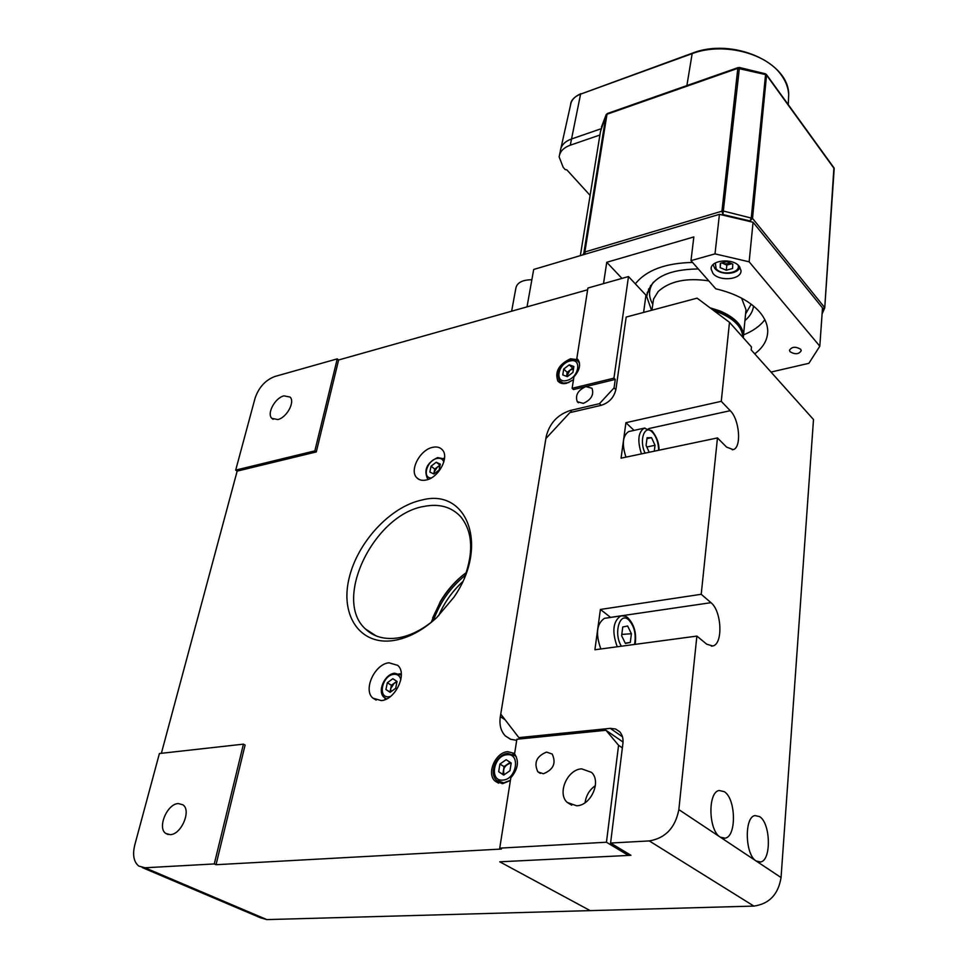 <?xml version="1.0" encoding="UTF-8"?>
<svg xmlns="http://www.w3.org/2000/svg" width="968" height="968" viewBox="0 0 968 968"><rect width="100%" height="100%" fill="white"/><g stroke="black" fill="none" stroke-linecap="round" stroke-linejoin="round"><path stroke-width="1.45" d="M178.281 803.561L182.892 804.795C191.616 810.276 181.379 834.61 170.223 834.646L165.806 833.46C156.985 827.955 167.161 803.755 178.281 803.561M543.375 773.771C553.442 769.681 556.382 763.099 552.196 754.036L546.569 752.088C536.514 756.238 533.622 762.832 537.881 771.871L543.375 773.771M581.683 768.858L591.545 772.391C601.6 781.503 590.976 805.558 576.674 805.787L567.212 802.424C556.927 793.324 567.381 769.318 581.683 768.858M514.649 753.455L507.776 751.676C495.507 752.172 486.166 773.589 495.059 781.091L502.682 783.644L510.378 780.523M243.44 744.15L214.279 863.94L144.994 867.776L138.799 866.094C133.729 861.943 132.398 854.901 134.77 844.991L159.405 753.528L243.44 744.15L245.11 745.021L216.033 864.714L501.4 849.045L499.742 848.137L510.814 777.8C518.074 769.221 519.332 761.247 514.577 753.866L516.876 739.25L605.956 730.271L623.041 742.033M283.951 395.851L290.085 397.074C295.325 401.817 286.697 417.692 277.804 419.555L271.827 418.358C266.527 413.602 275.069 397.824 283.951 395.851M578.053 359.745L570.515 358.777C558.911 364.258 554.688 371.651 557.822 380.969C559.794 383.376 562.723 384.151 566.607 383.292L573.479 379.746M577.981 359.648L576.819 358.535L587.915 288.028L628.486 276.558L645.946 295.179L643.611 312.422M628.486 276.558L613.942 378.149L615.273 379.444L585.87 386.571C577.932 390.225 575.065 395.271 577.267 401.696L583.305 403.366C591.242 399.748 594.134 394.714 591.992 388.265L585.87 386.571L573.479 389.572L572.124 388.313L573.927 376.867C579.542 370.514 580.945 364.851 578.15 359.866L576.819 358.535M381.307 700.602C395.585 699.658 407.649 673.559 397.739 665.367L388.979 662.79C374.725 663.987 362.819 689.93 372.898 698.134L381.307 700.602M426.029 480.031C438.577 477.914 449.696 457.114 442.303 449.793C439.98 447.264 436.774 446.442 432.66 447.337C420.136 449.648 409.161 470.303 416.676 477.635C418.938 480.031 422.048 480.83 426.029 480.031M421.988 500.008C467.205 487.799 489.626 546.025 453.883 597.256L436.786 617.524C422.774 630.458 408.339 638.13 393.492 640.538C360.229 645.62 340.385 615.926 348.843 579.348C356.853 542.806 390.14 506.603 421.988 500.008M464.555 577.376C473.884 551.482 472.529 531.19 460.514 516.513C451.33 506.833 439.182 503.457 424.044 506.409C374.217 514.262 332.193 599.761 365.565 629.067C373.733 636.787 384.381 639.751 397.521 637.972C410.311 635.915 422.871 629.587 435.189 619M462.752 575.294C453.859 582.833 446.357 591.763 440.234 602.096L432.623 617.995M431.208 622.291L440.331 601.527C446.163 591.702 453.314 583.22 461.796 576.081L466.31 572.548M401.26 673.498L399.844 674.091M384.974 698.097L385.07 699.622M337.251 358.862L314.854 450.87L235.696 470.109L255.068 398.187C258.807 387.357 265.389 380.121 274.815 376.504L337.251 358.862L338.631 359.975L316.294 451.935L314.854 450.87M316.294 451.935L237.16 471.126L235.696 470.109M499.742 848.137L606.452 842.233L628.438 855.434L499.742 861.81L590.19 910.622L266.841 919.6L260.622 917.845L142.308 867.594M216.033 864.714L214.279 863.94M516.706 740.351L510.439 739.237L505.308 735.886C500.807 731.142 499.149 724.73 500.323 716.659L505.09 719.732M501.799 782.81L502.198 783.681M585.083 802.714C586.076 795.478 589.5 789.791 595.368 785.653M606.452 842.233L618.576 745.3L605.956 730.271M622.364 747.889L618.576 745.3M628.438 855.434L628.619 853.897M237.16 471.126L161.366 753.31M719.43 214.339L753.068 222.253L749.147 261.82L715.013 253.87L719.43 214.339L533.695 269.467L527.015 306.868L587.636 289.783L338.631 359.975M547.126 437.209L546.23 436.435L500.323 716.659M546.23 436.435C549.546 423.319 557.532 414.691 570.188 410.517L571.955 412.138M601.225 405.314L599.482 403.656L570.188 410.517M599.482 403.656L614.063 387.89L615.878 389.644M615.273 379.444L614.063 387.89M613.942 378.149L572.124 388.313M462.607 581.768C452.262 591.363 444.288 602.653 438.698 615.672M433.41 620.5C439.92 602.399 450.568 587.31 465.378 575.21M759.674 816.653L755.04 815.552C744.138 816.81 744.961 854.744 756.177 861.012L760.558 861.98C771.52 860.504 770.673 823.26 759.674 816.653M724.342 791.703L719.176 790.493C707.644 791.945 708.394 830.484 720.228 837.126L725.129 838.191C736.708 836.509 735.946 798.709 724.342 791.703M634.064 430.397L625.921 422.689L621.069 458.166L717.47 437.923L726.581 447.107L733.175 449.624C741.778 447.797 739.6 419.616 730.235 410.686L721.269 401.321L625.921 422.689M610.639 617.427L600.402 609.441L594.896 649.77L696.875 636.085L706.785 644.24L712.823 645.971C723.253 644.083 721.729 610.917 710.96 602.677L701.219 594.291L600.402 609.441M622.497 736.83L610.276 728.36L518.872 737.628L520.796 738.862M610.276 728.36L615.515 728.965L619.75 731.784C622.376 734.76 623.428 738.608 622.92 743.351L610.59 843.043L630.955 855.301L499.742 861.81L590.19 910.622L753.89 906.084L649.274 840.926C665.452 838.191 675.313 827.761 678.846 809.623L781.055 877.54C778.296 894.42 769.233 903.93 753.89 906.084M610.59 843.043L649.274 840.926M518.872 737.628L500.746 714.094L545.891 438.552L569.862 412.634L601.285 405.302C609.138 402.712 614.014 397.449 615.902 389.511L626.175 317.068L697.105 298.156L729.485 322.32L751.47 346.955L751.192 349.908L813.495 419.543L781.055 877.54M729.485 322.32L721.269 401.321M696.875 636.085L678.846 809.623M717.47 437.923L701.219 594.291M692.568 262.437C665.379 263.054 646.297 270.193 635.31 283.842M754.713 353.852C763.413 347.343 767.745 339.659 767.721 330.778C767.527 324.377 764.841 318.121 759.638 311.999C749.982 301.181 735.353 293.449 715.763 288.803L690.983 260.646L693.838 236.942L606.755 262.28L603.512 283.624M698.279 268.935C666.807 269.431 649.625 278.675 646.733 296.668L651.537 310.304M649.54 292.82L648.524 289.021M800.645 349.254C795.502 346.314 791.788 346.665 789.477 350.307L790.094 351.747C795.236 354.687 798.951 354.324 801.25 350.67L800.645 349.254M739.237 266.273C732.788 257.73 710.27 260.029 711.129 269.056L712.992 273.472C719.551 281.894 741.827 279.631 741.004 270.532L739.237 266.273M753.068 222.253L822.51 307.909L819.811 346.193L749.147 261.82M771 372.063L808.885 363.315L819.811 346.193M744.936 320.577C749.97 316.354 752.838 311.514 753.54 306.057M743.521 334.88C752.971 331.092 760.074 326.034 764.841 319.718M621.964 278.397L606.755 262.28M690.983 260.646L715.013 253.87M714.094 310.837L719.297 312.64C734.034 318.871 741.875 326.881 742.819 336.658L742.819 336.67M651.948 310.196L653.557 299.051L658.228 291.465C669.675 281.119 686.53 277.586 708.77 280.865M741.609 298.156L746.001 309.748L745.65 313.305M743.327 337.832L743.46 335.533C742.746 325.49 734.833 317.262 719.708 310.849L710.04 307.812M711.456 308.865L719.418 311.466C735.244 318.242 743.073 326.869 742.904 337.36M531.856 279.728C522.2 279.861 516.851 282.753 515.823 288.416L511.624 311.212M625.425 643.49L621.625 635.734L622.751 626.974L627.639 626.006L631.39 633.713L630.301 642.437L625.425 643.49M625.243 643.127L630.301 642.437M621.795 634.439L631.39 633.713M600.874 648.971C595.441 633.98 596.627 623.767 604.431 618.334L605.702 618.153M649.225 452.262L646.092 445.413L647.084 437.705L651.549 437.669L655.021 445.268L654.283 451.197M646.951 438.661L651.549 437.669M646.818 447.01L655.021 445.268M625.957 457.15C621.759 444.191 622.666 435.661 628.692 431.571L629.454 431.401M732.788 264.167L732.582 268.499L726.29 270.229L720.18 267.652L720.349 263.308L726.653 261.566L732.788 264.167M731.76 263.732L726.847 265.087L726.29 270.229M726.847 265.087L721.753 262.921M720.664 263.223L720.18 267.652M731.481 263.611L723.798 263.792L722.152 262.812M566.667 376.383L569.946 370.224L573.492 368.772M567.357 376.637L562.771 374.943L563.715 369.05L569.245 364.839L573.855 366.497L572.923 372.414L567.357 376.637M566.546 376.334L567.188 372.329L572.705 368.13L569.245 364.839M572.705 368.13L573.552 368.433M567.188 372.329L563.715 369.05M512.713 754.084L516.38 756.77M510.426 780.269L503.784 782.834L496.79 780.486C488.187 773.432 496.39 753.987 507.849 753.431L515.666 755.972M503.687 775.09L498.677 771.726L499.911 764.055L506.143 759.711L511.189 763.026L509.967 770.734L503.687 775.09M503.892 774.957L498.677 771.726M502.84 774.255L504.062 766.595L499.911 764.055M504.062 766.595L510.16 762.348M504.195 774.751C502.525 769.185 504.497 765.373 510.124 763.292L511.14 763.304M390.866 691.781L390.709 688.659L394.157 683.263L396.916 682.137M399.167 673.764L401.333 675.192M390.128 692.314L385.942 689.531L387.309 682.742L392.851 678.713L397.049 681.46L395.694 688.272L390.128 692.314M390.273 692.205L385.942 689.531M390.031 692.047L391.387 685.271L387.309 682.742M391.387 685.271L396.832 681.315M386.619 698.932L384.248 697.517C376.806 691.66 384.586 674.115 394.581 673.208L401.236 675.095M434.1 473.824L434.148 472.021L437.33 467.12L439.932 465.886M443.55 458.312L444.469 458.977M440.295 464.12L439.121 470.012L433.894 473.993L429.865 472.057L431.05 466.189L436.253 462.22L440.295 464.12M433.773 473.933L434.741 469.093L439.932 465.136L436.253 462.22M434.741 469.093L431.05 466.189M428.352 479.329L427.433 478.519C423.645 469.686 427.045 462.704 437.633 457.574L444.469 458.989M739.383 67.457L765.446 73.81L765.567 74.584L737.822 68.329L739.383 67.457L739.37 68.208L722.915 214.557L750.115 220.958L751.301 217.606L765.567 74.584L766.716 75.371L834.186 168.601L824.736 307.957L822.376 309.82M766.462 74.536L765.385 73.786M822.074 313.959L824.736 307.957L833.92 167.767M650.593 287.423L650.544 285.56M584.539 254.378L583.922 252.636L606.089 114.962L607.093 113.897M652.747 304.17C648.27 296.559 648.5 289.226 653.424 282.172M751.18 304.206L745.59 313.934M560.424 150.439L560.424 150.451C561.198 145.26 564.876 141.437 571.447 139.005L601.019 128.78L571.447 139.005C564.755 141.497 561.077 145.406 560.399 150.718L559.601 154.711M590.117 195.403L566.812 169.811L565.288 169.654L563.243 167.416L559.153 156.925C559.831 151.601 563.533 147.693 570.285 145.188L599.918 135.012M144.994 867.776L266.841 919.6M648.729 428.582L730.235 410.686M610.566 617.378L710.96 602.677M634.536 644.458C636.339 634.137 634.318 625.872 628.45 619.653C619.496 611.631 613.397 634.016 621.408 646.213M617.245 646.769C611.812 631.68 612.962 621.408 620.67 615.963L622.146 615.769M658.651 450.277C658.446 442.594 656.316 436.532 652.263 432.079C644.579 423.911 638.807 440.379 645.075 453.133M641.469 453.883C637.271 440.839 638.142 432.272 644.095 428.183L644.966 428.001M715.291 263.006L716.139 268.765C721.838 276.11 741.149 272.952 738.076 265.099M566.752 380.472C579.142 377.835 582.3 357.386 569.849 361.052C557.641 363.69 554.301 383.945 566.752 380.472M577.92 361.33L579.433 362.867M568.821 382.554L563.424 383.159L559.456 380.811C556.092 372.063 559.734 365.202 570.37 360.241C576.408 360.06 579.384 360.87 579.3 362.661L579.421 362.782M502.888 780.087C516.682 779.506 520.808 752.789 506.942 754.774C493.39 755.427 489.034 781.781 502.888 780.087M400.849 679.681C399.893 675.797 397.509 674.018 393.722 674.345C382.033 675.374 377.242 698.702 389.233 696.73L390.443 696.488M443.828 462.051C442.787 459.001 440.525 457.791 437.004 458.445C427.118 460.199 421.721 478.107 431.196 477.986M721.789 214.896L722.915 214.557L721.946 211.169L723.568 211.084L752.511 218.369L766.595 74.718L834.053 167.96M582.7 254.923L584.866 251.982L606.996 114.248L737.822 68.329L721.946 211.169L584.866 251.982L585.192 254.173M738.221 67.554L607.456 113.486L606.089 114.962L600.475 131.527L580.352 255.612M822.376 309.772L824.506 307.388L752.511 218.369L750.115 220.958L750.72 221.696M570.285 145.188L580.582 94.138L691.938 53.712C722.382 41.914 766.414 52.756 781.672 75.601C785.98 81.699 788.315 88.028 788.69 94.61L788.436 100.696M560.908 148.285L570.588 104.859C571.326 100.019 574.665 96.449 580.582 94.138L692.229 53.216C731.856 37.341 788.993 61.952 788.69 94.61L788.267 104.665M686.881 85.583L692.229 53.216M461.796 576.081L462.462 575.524M365.565 629.067L376.177 635.915M418.902 479.354L416.676 477.635M376.189 700.118L372.898 698.134M578.404 402.761L577.267 401.696M559.431 382.457L557.822 380.969M271.827 418.358L273.085 419.301M510.789 739.37L505.308 735.886M498.593 783.197L495.059 781.091M567.212 802.424L571.749 805.207M540.362 773.408L537.881 771.871M165.806 833.46L168.142 834.513M732.292 449.805L733.175 449.624M711.371 646.164L712.823 645.971M723.217 838.3L725.129 838.191M758.815 862.052L760.558 861.98M647.314 292.384L646.733 296.668M711.274 267.773L711.129 269.056M746.001 309.748L743.46 335.533M635.129 644.373C636.714 633.399 634.342 624.626 628.038 618.044C626.562 616.362 624.106 615.66 620.67 615.963L604.431 618.334M659.014 450.205C659.135 443.259 656.788 436.822 651.996 430.869L644.095 428.183L628.692 431.571M714.977 268.596C720.652 275.469 737.592 274.718 739.915 267.18M714.82 268.414L713.053 264.7M562.396 383.546L560.92 382.179M606.258 114.502L607.456 113.486M606.174 114.647L601.431 127.05M570.588 104.859C570.648 100.624 574.097 96.885 580.909 93.642"/></g></svg>
